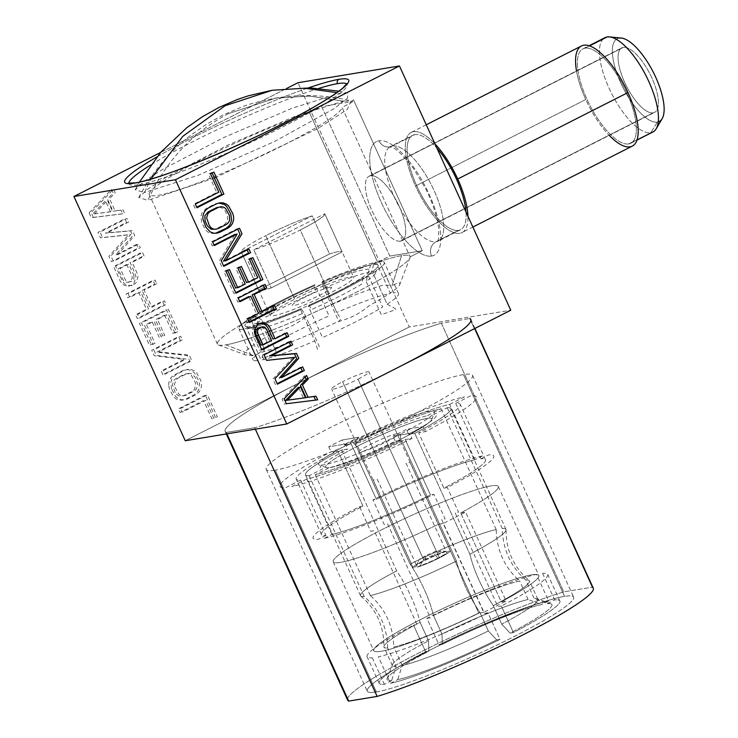 <?xml version="1.0" encoding="UTF-8"?>
<svg xmlns="http://www.w3.org/2000/svg" width="738" height="738" viewBox="0 0 738 738"><rect width="100%" height="100%" fill="white"/><g stroke="black" fill="none" stroke-linecap="round" stroke-linejoin="round"><path stroke-width="0.55" stroke-dasharray="3.69 2.77" d="M409.267 326.971L307.921 378.437L409.267 326.971L297.958 82.721L409.267 326.971L510.77 310.218L409.267 326.971M226.326 433.953L225.182 431.453A134.98 14.437 -24.5 0 1 297.257 383.852A134.98 14.437 -24.5 0 1 306.169 379.378A134.98 14.437 -24.5 0 0 297.257 383.852L185.247 440.734L297.257 383.852A134.98 14.437 -24.5 0 0 226.271 432.431L254.684 427.736A134.98 14.437 -24.5 0 0 398.677 367.146M160.598 152.48L286.695 88.44L160.598 152.48M89.113 212.839L91.337 217.728L122.674 213.845L121.004 210.182L113.034 211.225L107.462 199.011L113.218 193.088L111.549 189.417L89.113 212.839M136.585 244.379L115.423 255.127L132.692 235.828L130.469 230.939L105.405 233.143L126.576 222.396L124.907 218.734L98.016 232.387L100.525 237.876L128.716 234.841L108.873 256.197L111.373 261.695L138.255 248.042L136.585 244.379M128.2 286.233L132.48 284.813L133.919 283.327L135.967 277.027L135.155 273.678L130.146 262.691L142.157 256.593L140.488 252.922L113.606 266.575L120.285 281.233L122.24 283.992L125.073 285.569L128.2 286.233M142.093 290.458L154.676 284.065L153.006 280.403L126.124 294.056L127.794 297.718L138.661 292.202L146.456 309.296L135.589 314.812L137.259 318.484L164.14 304.831L162.471 301.169L149.888 307.552L142.093 290.458M164.602 315.117L172.95 333.438L176.382 331.694L166.364 309.711L139.482 323.364L149.5 345.347L152.932 343.604L144.583 325.283L152.019 321.51L159.251 337.386L162.683 335.642L155.45 319.766L164.602 315.117M156.825 352.155L180.275 340.246L178.605 336.583L151.724 350.227L154.233 355.725L184.066 359.378L161.188 370.993L162.858 374.655L189.74 361.002L187.24 355.513L156.825 352.155M168.716 385.965L169.537 389.313L173.725 396.961L175.985 398.824L179.38 400.097L182.231 400.162L185.367 399.323L193.946 394.959L196.529 392.902L198.254 390.513L199.435 386.915L199.463 383.889L198.642 380.54L194.454 372.893L192.194 371.039L188.799 369.756L185.948 369.692L182.812 370.541L174.233 374.895L171.65 376.961L169.924 379.341L168.744 382.948L168.716 385.965M205.321 395.199L178.439 408.852L180.109 412.514L203.559 400.605L211.907 418.926L215.339 417.182L205.321 395.199M110.46 211.778L92.518 214.121L105.451 200.782L110.46 211.778M126.715 264.435L132.001 276.03L132.259 278.152L130.239 281.436L126.53 282.571L123.421 280.394L118.135 268.789L126.715 264.435M175.192 392.45L172.424 384.839L173.891 380.328L175.902 378.557L184.482 374.203L187.046 373.649L189.325 374L191.299 375.245L195.21 382.284L195.754 385.024L194.288 389.526L192.277 391.297L183.697 395.651L181.133 396.205L178.854 395.854L176.88 394.609L175.192 392.45M156.76 157.019A123.098 13.164 155.5 0 1 308.604 87.822A123.098 13.164 155.5 0 0 156.76 157.019M431.527 256.068A63.708 23.302 -116.9 0 0 429.212 194.472A63.708 23.302 -116.9 0 0 378.991 140.783A63.708 23.302 -116.9 0 0 381.306 202.378A63.708 23.302 -116.9 0 0 431.527 256.068A63.708 23.302 63.1 0 1 381.306 202.378A63.708 23.302 63.1 0 1 378.991 140.783A10.802 9.981 80.6 0 0 389.71 146.89A10.802 9.981 80.6 0 0 392.404 146.004A52.915 19.354 -116.9 0 0 390.264 146.696A52.915 19.354 -116.9 0 0 395.614 199.906A52.915 19.354 -116.9 0 0 436.038 241.741L458.436 230.367A52.915 19.354 63.1 0 1 418.012 188.531A52.915 19.354 63.1 0 1 412.662 135.322A52.915 19.354 63.1 0 1 414.802 134.62L392.404 146.004L414.802 134.62A52.915 19.354 63.1 0 1 436.914 148.135A52.915 19.354 63.1 0 0 414.802 134.62A52.915 19.354 63.1 0 0 416.73 185.782A52.915 19.354 63.1 0 0 458.436 230.367L436.038 241.741A52.915 19.354 -116.9 0 0 438.178 241.049A52.915 19.354 -116.9 0 0 432.828 187.839A52.915 19.354 -116.9 0 0 392.404 146.004A52.915 19.354 -116.9 0 0 390.264 146.696A52.915 19.354 -116.9 0 0 395.614 199.906A52.915 19.354 -116.9 0 0 436.038 241.741A10.802 9.981 80.6 0 0 431.527 256.068A10.802 9.981 -99.4 0 1 436.038 241.741A52.915 19.354 -116.9 0 0 438.178 241.049A52.915 19.354 -116.9 0 0 432.828 187.839A52.915 19.354 -116.9 0 0 392.404 146.004A10.802 9.981 -99.4 0 1 389.71 146.89A10.802 9.981 -99.4 0 1 378.991 140.783A63.708 23.302 63.1 0 1 429.212 194.472A63.708 23.302 63.1 0 1 431.527 256.068M474.903 328.428L470.835 319.499A134.98 14.437 -24.5 0 0 469.755 318.521L441.333 323.216A134.98 14.437 -24.5 0 0 307.949 378.502A134.98 14.437 -24.5 0 1 441.333 323.216L563.767 591.885L592.19 587.19A134.98 14.437 155.5 0 1 593.278 588.168M347.598 698.665A134.98 14.437 155.5 0 1 430.309 647.208A134.98 14.437 155.5 0 1 563.767 591.885L441.333 323.216L469.755 318.521L592.19 587.19L469.755 318.521M376.362 691.93A113.384 12.131 -24.5 0 0 513.076 637.115A113.384 12.131 -24.5 0 0 564.542 596.369A113.384 12.131 -24.5 0 0 427.819 651.184A113.384 12.131 -24.5 0 0 376.362 691.93L275.292 470.152A113.384 12.131 -24.5 0 0 393.64 424.405A113.384 12.131 -24.5 0 0 472.56 375.356A113.384 12.131 -24.5 0 0 463.473 374.59L564.542 596.369A113.384 12.131 155.5 0 1 573.629 597.125A113.384 12.131 155.5 0 1 494.709 646.184A113.384 12.131 155.5 0 1 376.362 691.93A113.384 12.131 155.5 0 1 367.275 691.165A113.384 12.131 155.5 0 1 446.195 642.115A113.384 12.131 155.5 0 1 564.542 596.369L463.473 374.59A113.384 12.131 -24.5 0 0 345.126 420.337A113.384 12.131 -24.5 0 0 266.206 469.386A113.384 12.131 -24.5 0 0 275.292 470.152L376.362 691.93M225.182 431.453A134.98 14.437 -24.5 0 0 226.271 432.431L254.684 427.736L255.339 429.165L254.684 427.736A134.98 14.437 -24.5 0 0 398.76 367.1M347.626 700.122A134.98 14.437 155.5 0 1 424.959 649.874A134.98 14.437 155.5 0 1 563.767 591.885L592.19 587.19M226.271 432.431L226.917 433.861L226.271 432.431M289.416 342.616A85.304 9.124 155.5 0 1 260.357 352.672L254.075 355.808L225.911 344.849A105.829 11.319 -24.5 0 0 256.759 335.873A105.829 11.319 155.5 0 1 225.911 344.849A105.829 11.319 155.5 0 1 217.433 344.129A105.829 11.319 155.5 0 1 272.027 307.792A105.829 11.319 155.5 0 1 377.653 262.211L309.536 112.739A105.829 11.319 -24.5 0 0 203.909 158.31A105.829 11.319 -24.5 0 0 149.307 194.657A105.829 11.319 -24.5 0 0 248.189 162.028A105.829 11.319 -24.5 0 0 342.017 107.379L410.134 256.852A105.829 11.319 155.5 0 1 271.28 330.486A105.829 11.319 -24.5 0 0 409.968 257.728A105.829 11.319 -24.5 0 0 410.134 256.852L422.265 250.699L389.784 256.058L377.653 262.211A105.829 11.319 155.5 0 1 401.546 255.652A105.829 11.319 155.5 0 1 410.134 256.852L422.265 250.699L353.548 99.916L351.74 102.434L342.017 107.379L410.134 256.852A105.829 11.319 -24.5 0 0 401.546 255.652A105.829 11.319 -24.5 0 0 377.653 262.211L309.536 112.739L319.259 107.794L321.067 105.276L324.72 106.078L351.094 101.724L353.548 99.916L422.265 250.699L389.784 256.058L321.067 105.276L389.784 256.058L377.653 262.211A105.829 11.319 -24.5 0 0 267.405 310.172A105.829 11.319 -24.5 0 0 218.494 344.987A105.829 11.319 -24.5 0 0 225.911 344.849L254.075 355.808L246.012 355.033A85.304 9.124 155.5 0 1 245.413 354.877A85.304 9.124 155.5 0 1 275.099 332.008C286.833 329.259 297.386 323.899 306.75 315.929A85.304 9.124 155.5 0 1 384.018 284.951L392.072 285.726L401.546 255.652L392.072 285.726L398.354 282.589A85.304 9.124 155.5 0 1 399.765 284.536A85.304 9.124 155.5 0 1 369.277 305.615C359.913 313.576 349.36 318.936 337.617 321.694A85.304 9.124 155.5 0 1 291.27 341.897M269.416 331.196A105.829 11.319 155.5 0 1 258.641 335.2A105.829 11.319 -24.5 0 0 269.416 331.196M652.89 132.01A52.915 19.354 63.1 0 1 650.75 132.711L628.693 143.91A52.915 19.354 -116.9 0 0 630.842 143.209A52.915 19.354 -116.9 0 0 625.483 89.999A52.915 19.354 -116.9 0 0 585.068 48.164L589.524 45.894L585.068 48.164A52.915 19.354 -116.9 0 0 582.919 48.856A52.915 19.354 -116.9 0 0 588.278 102.065A52.915 19.354 -116.9 0 0 628.693 143.91L650.75 132.711A52.915 19.354 63.1 0 1 610.326 90.866A52.915 19.354 63.1 0 1 604.975 37.656M603.149 38.976A52.915 19.354 -116.9 0 0 611.673 93.597A52.915 19.354 -116.9 0 0 650.75 132.711L657.392 122.121A46.429 16.983 63.1 0 1 620.787 82.988A46.429 16.983 63.1 0 1 619.099 38.099A46.429 16.983 -116.9 0 0 620.787 82.988A46.429 16.983 -116.9 0 0 657.392 122.121A46.429 16.983 -116.9 0 0 658.241 121.918M653.158 112.831A36.171 13.229 63.1 0 1 624.643 82.352A36.171 13.229 63.1 0 1 623.324 47.38A36.171 13.229 63.1 0 1 651.848 77.859A36.171 13.229 63.1 0 1 653.158 112.831A36.171 13.229 63.1 0 1 625.52 84.233A36.171 13.229 63.1 0 1 621.866 47.85A36.171 13.229 63.1 0 1 623.324 47.38L370.633 175.709A36.171 13.229 -116.9 0 0 369.166 176.179A36.171 13.229 -116.9 0 0 372.819 212.562A36.171 13.229 -116.9 0 0 400.457 241.16L653.158 112.831L400.457 241.16A36.171 13.229 -116.9 0 0 401.924 240.689A36.171 13.229 -116.9 0 0 398.262 204.306A36.171 13.229 -116.9 0 0 370.633 175.709L623.324 47.38A36.171 13.229 63.1 0 1 650.962 75.986A36.171 13.229 63.1 0 1 654.624 112.361A36.171 13.229 63.1 0 1 653.158 112.831M465.992 211.954A52.915 19.354 63.1 0 1 460.577 229.675A52.915 19.354 63.1 0 1 458.436 230.367A52.915 19.354 63.1 0 0 465.992 211.954M619.099 38.099L607.116 36.965L619.099 38.099A46.429 16.983 63.1 0 1 621.202 38.044M662.152 118.68A46.429 16.983 63.1 0 1 657.392 122.121L650.75 132.711M93.366 217.396L91.143 212.507L113.578 189.085L115.248 192.747L109.492 198.679L115.063 210.893L123.034 209.85L124.704 213.513L93.366 217.396M94.547 213.789L112.49 211.446L107.48 200.45L94.547 213.789M117.453 254.785L138.624 244.038L140.294 247.71L113.403 261.353L110.903 255.865L130.755 234.499L102.554 237.544L100.045 232.046L126.936 218.393L128.606 222.064L107.434 232.811L132.499 230.607L134.722 235.496L117.453 254.785M132.222 285.643L127.102 285.228L124.27 283.66L122.314 280.901L115.635 266.243L142.517 252.59L144.187 256.252L132.176 262.35L137.185 273.346L138.006 276.685L135.949 282.995L132.222 285.643M134.03 275.698L128.744 264.093L120.165 268.457L125.451 280.053L126.853 281.593L128.56 282.239L132.268 281.104L133.707 279.619L134.03 275.698M156.705 283.733L144.122 290.126L151.917 307.22L164.5 300.827L166.17 304.49L139.288 318.143L137.619 314.48L148.486 308.964L140.69 291.861L129.823 297.386L128.154 293.724L155.035 280.071L156.705 283.733M174.98 333.106L166.631 314.785L157.48 319.434L164.712 335.31L161.281 337.054L154.048 321.178L146.613 324.951L154.962 343.271L151.53 345.015L141.512 323.032L168.393 309.379L178.411 331.362L174.98 333.106M182.304 339.904L158.854 351.814L189.269 355.172L191.769 360.67L164.888 374.323L163.218 370.661L186.096 359.037L156.262 355.393L153.753 349.895L180.635 336.242L182.304 339.904M171.567 388.972L170.773 382.607L171.954 379.009L173.679 376.62L176.262 374.563L184.841 370.199L187.987 369.36L190.828 369.415L194.232 370.697L196.483 372.561L200.671 380.208L201.492 383.557L201.465 386.574L200.284 390.181L198.559 392.561L195.976 394.627L187.397 398.981L184.26 399.821L181.41 399.765L178.015 398.483L175.755 396.62L171.567 388.972M174.998 387.229L178.91 394.267L180.884 395.522L183.162 395.872L185.727 395.319L194.306 390.965L196.317 389.194L197.784 384.683L195.017 377.063L191.354 373.668L189.076 373.317L186.511 373.862L177.932 378.225L175.921 379.996L174.454 384.498L174.998 387.229M180.469 408.52L207.35 394.867L217.369 416.85L213.937 418.584L205.588 400.273L182.138 412.182L180.469 408.52M305.071 376.97L304.526 375.762L282.091 399.184L284.315 404.073L315.615 400.107M298.973 388.326L303.41 398.05M289.195 342.137L288.936 341.565L262.055 355.218L264.564 360.716L292.755 357.672L272.912 379.037L275.412 384.526L277.184 383.631M300.883 367.782L300.624 367.21L282.636 376.352M259.961 323.143L255.828 324.545L254.389 326.03L252.331 332.34L253.152 335.679L259.831 350.338L261.603 349.434M285.302 333.585L285.043 333.022L274.804 338.216M261.058 327.1L262.903 327.718L264.315 329.259L269.601 340.864L262.793 344.323M272.774 306.104L272.525 305.541L261.713 311.03M263.318 285.348L263.06 284.785L236.178 298.429L237.848 302.1L239.619 301.196M248.974 297.146L256.501 313.678L245.634 319.194L247.304 322.857L249.084 321.962M251.077 258.475L250.819 257.913L247.387 259.656L255.735 277.977L248.355 281.722M239.601 267.313L239.343 266.75L235.911 268.494L243.153 284.37L237.488 287.239M227.618 270.385L227.369 269.822L223.928 271.566L233.946 293.549L235.726 292.645M247.175 249.933L246.916 249.361L226.105 259.933M237.719 229.167L237.461 228.605L210.579 242.258L212.249 245.92L214.02 245.016M234.536 235.293L219.204 261.187L221.704 266.686L223.476 265.781M218.808 203.116L214.952 203.946L206.372 208.3L202.055 212.747L200.884 216.354L201.668 222.719L205.856 230.367L208.116 232.23L211.52 233.503L215.671 233.217M219.463 207.101L223.439 208.651L225.118 210.81L227.35 215.69L227.581 220.837L224.407 224.703L215.016 229.232M212.11 172.996L211.861 172.424L208.43 174.168L216.769 192.489L193.319 204.398L194.989 208.061L196.76 207.166M426.26 124.777L411.195 132.434A56.153 20.535 -116.9 0 1 434.977 143.892A56.153 20.535 -116.9 0 0 407.118 136.973A56.153 20.535 -116.9 0 0 415.512 185.985A56.153 20.535 -116.9 0 0 449.839 230.708A56.153 20.535 -116.9 0 0 467.929 216.206A56.153 20.535 -116.9 0 1 462.043 232.562L472.874 227.064M632.309 146.096A56.153 20.535 63.1 0 1 585.769 99.519L415.512 185.985A56.153 20.535 -116.9 0 0 462.043 232.562M576.498 70.894A56.153 20.535 -116.9 0 0 585.769 99.519A56.153 20.535 -116.9 0 0 609.256 135.405M628.693 143.91A52.915 19.354 63.1 0 1 586.987 99.316A52.915 19.354 63.1 0 1 585.068 48.164A52.915 19.354 63.1 0 1 626.774 92.748A52.915 19.354 63.1 0 1 628.693 143.91M411.195 132.434A56.153 20.535 -116.9 0 0 415.512 185.985L585.769 99.519A56.153 20.535 63.1 0 1 581.452 45.968M370.633 175.709A36.171 13.229 -116.9 0 0 371.943 210.681A36.171 13.229 -116.9 0 0 400.457 241.16A36.171 13.229 -116.9 0 0 399.147 206.188A36.171 13.229 -116.9 0 0 370.633 175.709M128.836 183.273A119.86 12.823 -24.5 0 0 128.966 183.863A119.86 12.823 -24.5 0 0 138.569 184.675A3.238 2.998 80.6 0 0 135.349 182.839A3.238 2.998 -99.4 0 1 138.569 184.675A119.86 12.823 -24.5 0 0 263.678 136.309A119.86 12.823 -24.5 0 0 347.109 84.455A119.86 12.823 -24.5 0 0 346.74 83.966M318.779 88.394A119.86 12.823 -24.5 0 0 150.524 165.072M391.638 680.63L384.387 684.31A99.27 10.618 155.5 0 1 425.623 651.663L428.907 651.119A90.553 9.686 -24.5 0 0 391.638 680.63A90.553 9.686 155.5 0 1 387.173 678.499A90.553 9.686 155.5 0 1 428.907 651.119L428.538 640.842L420.106 622.328A79.925 8.552 -24.5 0 0 383.972 647.134A79.925 8.552 -24.5 0 0 387.681 648.001L396.121 666.506A79.925 8.552 155.5 0 1 392.413 665.648A79.925 8.552 155.5 0 1 428.538 640.842A79.925 8.552 -24.5 0 0 392.45 664.615A79.925 8.552 -24.5 0 0 396.121 666.506L391.638 680.63M548.592 600.926L541.332 604.606A90.553 9.686 -24.5 0 0 442.32 644.311L439.027 644.855A99.27 10.618 155.5 0 1 548.592 600.926L536.498 574.385A99.27 10.618 -24.5 0 0 426.933 618.315L439.027 644.855A99.27 10.618 155.5 0 1 548.592 600.926M390.457 683.314L397.717 679.624A90.553 9.686 -24.5 0 0 496.729 639.92L500.023 639.385A99.27 10.618 155.5 0 1 390.457 683.314L378.363 656.774A99.27 10.618 -24.5 0 0 487.929 612.844L500.023 639.385A99.27 10.618 155.5 0 1 390.457 683.314M547.411 603.61L554.662 599.92A99.27 10.618 155.5 0 1 513.427 632.577L510.142 633.112A90.553 9.686 -24.5 0 0 547.411 603.61A90.553 9.686 155.5 0 1 551.018 603.832A90.553 9.686 155.5 0 1 510.142 633.112L501.739 624.163L493.307 605.649A79.925 8.552 -24.5 0 0 529.432 580.843A79.925 8.552 -24.5 0 0 525.733 579.976L534.164 598.49A79.925 8.552 155.5 0 1 537.873 599.357A79.925 8.552 155.5 0 1 501.739 624.163A79.925 8.552 -24.5 0 0 537.07 598.712A79.925 8.552 -24.5 0 0 534.164 598.49L547.411 603.61M372.284 657.77L384.387 684.31A99.27 10.618 155.5 0 1 379.194 683.287A99.27 10.618 155.5 0 1 425.623 651.663L413.529 625.123A99.27 10.618 -24.5 0 0 367.1 656.746A99.27 10.618 -24.5 0 0 372.284 657.77M542.568 573.38L554.662 599.92A99.27 10.618 155.5 0 1 559.856 600.953A99.27 10.618 155.5 0 1 513.427 632.577L501.333 606.036A99.27 10.618 -24.5 0 0 547.762 574.413A99.27 10.618 -24.5 0 0 542.568 573.38M325.91 535.437L318.299 539.303A99.27 10.618 155.5 0 1 359.535 506.646L362.985 506.084A90.128 9.64 -24.5 0 0 325.91 535.437A90.128 9.64 155.5 0 1 321.427 534.487A90.128 9.64 155.5 0 1 362.985 506.084L337.746 450.697A90.128 9.64 -24.5 0 0 296.187 479.091A90.128 9.64 -24.5 0 0 300.67 480.051L325.91 535.437M482.504 455.909L474.894 459.783A90.128 9.64 -24.5 0 0 376.389 499.275L372.939 499.838A99.27 10.618 155.5 0 1 482.504 455.909M324.369 538.297L331.989 534.432A90.128 9.64 -24.5 0 0 430.485 494.94L433.935 494.368A99.27 10.618 155.5 0 1 324.369 538.297M480.973 458.778L488.584 454.912A99.27 10.618 155.5 0 1 447.339 487.56L443.898 488.132A90.128 9.64 -24.5 0 0 480.973 458.778A90.128 9.64 155.5 0 1 485.456 459.728A90.128 9.64 155.5 0 1 443.898 488.132L418.649 432.745A90.128 9.64 -24.5 0 0 460.208 404.341A90.128 9.64 -24.5 0 0 455.724 403.391L480.973 458.778M474.894 459.783L449.654 404.387A90.128 9.64 -24.5 0 0 351.15 443.889L376.389 499.275A90.128 9.64 155.5 0 1 474.894 459.783M331.989 534.432L306.74 479.045A90.128 9.64 -24.5 0 0 405.245 439.553L430.485 494.94A90.128 9.64 155.5 0 1 331.989 534.432M300.67 480.051L285.8 487.597A107.988 11.55 155.5 0 1 331.011 451.804L337.746 450.697A90.128 9.64 -24.5 0 0 300.67 480.051M464.516 396.841L449.654 404.387A90.128 9.64 -24.5 0 0 351.15 443.889L344.415 444.996A107.988 11.55 155.5 0 1 464.516 396.841M291.879 486.6L306.74 479.045A90.128 9.64 -24.5 0 0 405.245 439.553L411.979 438.437A107.988 11.55 155.5 0 1 291.879 486.6M455.724 403.391L470.595 395.836A107.988 11.55 155.5 0 1 425.392 431.629L418.649 432.745A90.128 9.64 -24.5 0 0 455.724 403.391M278.161 355.218A79.925 8.552 155.5 0 1 261.151 360.079L246.953 328.927A79.925 8.552 -24.5 0 0 300.606 309.766L314.803 340.919A79.925 8.552 155.5 0 1 278.779 355.006M368.437 275.874L382.635 307.026A79.925 8.552 155.5 0 1 322.515 337.552L308.318 306.399A79.925 8.552 -24.5 0 0 368.437 275.874A79.925 8.552 155.5 0 1 308.318 306.399L308.927 305.329A73.127 7.823 -24.5 0 0 363.391 277.673L368.437 275.874M379.415 261.658L393.612 292.811A79.925 8.552 155.5 0 1 398.52 293.567A79.925 8.552 155.5 0 1 387.146 304.185L372.948 273.032A79.925 8.552 -24.5 0 0 384.314 262.414A79.925 8.552 -24.5 0 0 379.415 261.658A79.925 8.552 155.5 0 1 372.948 273.032L367.902 274.831A73.127 7.823 -24.5 0 0 373.76 264.527L379.415 261.658M322.571 281.344L336.768 312.497A79.925 8.552 155.5 0 1 390.42 293.337L376.223 262.184A79.925 8.552 -24.5 0 0 322.571 281.344A79.925 8.552 155.5 0 1 376.223 262.184L370.568 265.053A73.127 7.823 -24.5 0 0 321.962 282.414L322.571 281.344L321.962 282.414L323.742 288.281L339 321.75L340.725 318.705L336.768 312.497L322.571 281.344M264.425 349.24L250.228 318.078A79.925 8.552 -24.5 0 0 238.863 328.696A79.925 8.552 -24.5 0 0 243.761 329.452L257.959 360.605A79.925 8.552 155.5 0 1 253.06 359.858A79.925 8.552 155.5 0 1 264.425 349.24L262.119 357.441L262.553 358.4L276.898 353.281L261.649 319.812L255.274 316.279A73.127 7.823 -24.5 0 0 249.407 326.583L243.761 329.452A79.925 8.552 155.5 0 1 250.228 318.078L255.274 316.279L250.228 318.078L264.425 349.24M254.739 315.246L268.936 346.399A79.925 8.552 155.5 0 1 329.056 315.864L314.858 284.711A79.925 8.552 -24.5 0 0 254.739 315.246A79.925 8.552 155.5 0 1 314.858 284.711L314.25 285.781A73.127 7.823 -24.5 0 0 259.785 313.438L254.739 315.246M301.215 308.696L300.606 309.766A79.925 8.552 155.5 0 1 246.953 328.927L252.608 326.058A73.127 7.823 -24.5 0 0 301.215 308.696L303.991 312.829L319.24 346.297L317.506 349.332L314.803 340.919L300.606 309.766L301.215 308.696L303.991 312.829A67.601 7.232 155.5 0 1 259.481 328.724L252.608 326.058A73.127 7.823 -24.5 0 0 301.215 308.696M309.176 475.733L364.24 596.553A79.925 8.552 155.5 0 1 360.531 595.686A79.925 8.552 155.5 0 1 396.666 570.88L341.602 450.06A79.925 8.552 -24.5 0 0 305.467 474.866A79.925 8.552 -24.5 0 0 309.176 475.733L322.672 468.879A63.772 6.817 155.5 0 1 347.709 449.045L341.602 450.06A79.925 8.552 -24.5 0 0 309.176 475.733M528.094 599.496L519.653 580.981A79.925 8.552 -24.5 0 0 433.51 615.52L441.951 634.034A79.925 8.552 155.5 0 1 528.094 599.496A79.925 8.552 -24.5 0 0 441.951 634.034L442.32 644.311A90.553 9.686 155.5 0 1 541.332 604.606L528.094 599.496M496.213 529.533L441.149 408.714A79.925 8.552 -24.5 0 0 355.006 443.252L410.07 564.072A79.925 8.552 155.5 0 1 496.213 529.533C496.711 550.4 504.524 567.54 519.653 580.981A79.925 8.552 -24.5 0 0 433.51 615.52C429.009 597.826 421.195 580.677 410.07 564.072A79.925 8.552 155.5 0 1 496.213 529.533M402.192 665.51L393.76 646.995A79.925 8.552 -24.5 0 0 479.903 612.457L488.335 630.972A79.925 8.552 155.5 0 1 402.192 665.51A79.925 8.552 -24.5 0 0 488.335 630.972L496.729 639.92A90.553 9.686 155.5 0 1 397.717 679.624L402.192 665.51M370.31 595.557L315.246 474.728A79.925 8.552 -24.5 0 0 401.389 440.189L456.453 561.018A79.925 8.552 155.5 0 1 370.31 595.557C385.439 608.988 393.253 626.138 393.76 646.995A79.925 8.552 -24.5 0 0 479.903 612.457C468.768 595.861 460.955 578.712 456.453 561.018A79.925 8.552 155.5 0 1 370.31 595.557M447.219 407.708L502.283 528.537A79.925 8.552 155.5 0 1 505.991 529.404A79.925 8.552 155.5 0 1 469.866 554.21L414.802 433.381A79.925 8.552 -24.5 0 0 450.927 408.575A79.925 8.552 -24.5 0 0 447.219 407.708L433.732 414.562A63.772 6.817 155.5 0 1 408.686 434.387L414.802 433.381A79.925 8.552 -24.5 0 0 447.219 407.708M427.653 415.559L441.149 408.714A79.925 8.552 -24.5 0 0 355.006 443.252L361.122 442.237A63.772 6.817 155.5 0 1 427.653 415.559M328.742 467.874L315.246 474.728A79.925 8.552 -24.5 0 0 401.389 440.189L395.282 441.195A63.772 6.817 155.5 0 1 328.742 467.874M387.681 648.001C387.182 627.134 379.369 609.994 364.24 596.553A79.925 8.552 155.5 0 1 360.817 596.055A79.925 8.552 155.5 0 1 396.666 570.88C407.791 587.485 415.605 604.634 420.106 622.328A79.925 8.552 -24.5 0 0 383.889 646.673A79.925 8.552 -24.5 0 0 387.681 648.001M525.733 579.976C510.604 566.544 502.79 549.395 502.283 528.537A79.925 8.552 155.5 0 1 506.074 529.856A79.925 8.552 155.5 0 1 469.866 554.21C474.368 571.904 482.182 589.053 493.307 605.649A79.925 8.552 -24.5 0 0 529.146 580.483A79.925 8.552 -24.5 0 0 525.733 579.976M442.32 644.311L439.027 644.855L426.933 618.315L430.383 617.743L387.607 523.888L384.166 524.46L372.939 499.838L376.389 499.275L351.15 443.889L344.415 444.996L342.137 439.996L358.843 437.237L361.122 442.237L355.006 443.252L410.07 564.072C421.195 580.677 429.009 597.826 433.51 615.52L441.951 634.034L442.32 644.311M513.427 632.577L510.142 633.112L501.739 624.163L493.307 605.649C482.182 589.053 474.368 571.904 469.866 554.21L414.802 433.381L408.686 434.387L406.407 429.387L423.114 426.629L425.392 431.629L418.649 432.745L443.898 488.132L447.339 487.56L458.566 512.181L455.115 512.753L497.882 606.599L501.333 606.036L513.427 632.577M425.623 651.663L428.907 651.119L428.538 640.842L420.106 622.328C415.605 604.634 407.791 587.485 396.666 570.88L341.602 450.06L347.709 449.045L345.43 444.045L328.733 446.804L331.011 451.804L337.746 450.697L362.985 506.084L359.535 506.646L370.753 531.268L374.203 530.696L416.979 624.551L413.529 625.123L425.623 651.663M496.729 639.92L500.023 639.385L487.929 612.844L484.479 613.407L441.702 519.561L445.152 518.989L433.935 494.368L430.485 494.94L405.245 439.553L411.979 438.437L409.701 433.437L393.003 436.195L395.282 441.195L401.389 440.189L456.453 561.018C460.955 578.712 468.768 595.861 479.903 612.457L488.335 630.972L496.729 639.92M342.137 439.996A107.988 11.55 -24.5 0 0 328.733 446.804L345.43 444.045A63.772 6.817 155.5 0 1 358.843 437.237L342.137 439.996M409.701 433.437A107.988 11.55 -24.5 0 0 423.114 426.629L406.407 429.387A63.772 6.817 155.5 0 1 393.003 436.195L409.701 433.437M387.146 304.185L395.236 308.678L395.679 309.637L381.334 314.757L366.085 281.298L367.902 274.831L372.948 273.032L387.146 304.185M363.391 277.673L361.565 284.139A67.601 7.232 155.5 0 1 311.694 309.462L308.927 305.329A73.127 7.823 -24.5 0 0 363.391 277.673M373.76 264.527L371.445 271.861A67.601 7.232 155.5 0 1 375.347 273.392A67.601 7.232 155.5 0 1 366.085 281.298L367.902 274.831A73.127 7.823 -24.5 0 0 378.087 266.169A73.127 7.823 -24.5 0 0 373.76 264.527M321.962 282.414L323.742 288.281A67.601 7.232 155.5 0 1 368.253 272.387L370.568 265.053A73.127 7.823 -24.5 0 0 321.962 282.414M261.649 319.812L255.274 316.279A73.127 7.823 -24.5 0 0 245.782 326.473A73.127 7.823 -24.5 0 0 249.407 326.583L256.289 329.249A67.601 7.232 155.5 0 1 253.033 329.13A67.601 7.232 155.5 0 1 261.649 319.812M259.785 313.438L266.16 316.98A67.601 7.232 155.5 0 1 316.039 291.648L314.25 285.781A73.127 7.823 -24.5 0 0 259.785 313.438M214.398 178.015L147.932 200.376C165.496 161.364 192.397 132.425 228.642 113.551L275.791 98.08L309.591 96.088L343.281 101.171L351.02 100.857L347.266 109.473L317.82 128.532L216.243 177.258M144.371 192.553L150.967 179.03L144.371 192.553L135.211 189.767L143.938 181.474L163.153 169.048L223.974 137.452L292.322 108.154L339.72 93.348L347.46 93.043L347.58 97.969L333.973 108.754L274.222 141.668L198.291 175.238L144.371 192.553M272.147 90.276L306.03 88.274L336.842 92.637M228.642 113.551C192.397 132.425 165.496 161.364 147.932 200.376L138.772 197.581L147.499 189.288L166.714 176.862L227.535 145.266L295.883 115.967L343.281 101.171L309.591 96.088L275.791 98.08L228.642 113.551M446.112 551.138L442.828 552.808A16.734 1.79 -24.5 0 0 425.42 560.188A16.734 1.79 -24.5 0 0 416.536 566.157L413.262 567.826A20.516 2.196 155.5 0 1 423.999 560.419A20.516 2.196 155.5 0 1 446.112 551.138L406.038 463.215A20.516 2.196 155.5 0 1 410.097 462.541L450.171 550.474A20.516 2.196 155.5 0 1 439.433 557.873A20.516 2.196 155.5 0 1 417.321 567.153L420.595 565.492A16.734 1.79 -24.5 0 0 438.003 558.112A16.734 1.79 -24.5 0 0 446.896 552.135L450.171 550.474A20.516 2.196 155.5 0 1 450.383 550.64A20.516 2.196 155.5 0 1 439.433 557.873A20.516 2.196 155.5 0 1 417.321 567.153L377.247 479.23A20.516 2.196 155.5 0 1 373.188 479.894L413.262 567.826A20.516 2.196 155.5 0 1 413.04 567.66A20.516 2.196 155.5 0 1 423.999 560.419L342.58 381.758A20.516 2.196 -24.5 0 0 331.62 388.991A20.516 2.196 -24.5 0 0 358.004 379.212L439.433 557.873L358.004 379.212A20.516 2.196 -24.5 0 0 368.963 371.97A20.516 2.196 -24.5 0 0 342.58 381.758L423.999 560.419A20.516 2.196 155.5 0 1 446.112 551.138M324.757 213.789L342.128 251.889A45.894 4.908 -24.5 0 0 329.535 253.973L312.174 215.865A45.894 4.908 -24.5 0 0 265.754 235.68L294.693 299.185A45.894 4.908 155.5 0 1 353.705 277.313A45.894 4.908 155.5 0 1 329.203 293.493L300.265 229.988A45.894 4.908 -24.5 0 0 324.766 213.808A45.894 4.908 -24.5 0 0 324.757 213.789A45.894 4.908 155.5 0 1 300.265 229.988A45.894 4.908 155.5 0 1 253.835 249.804L324.757 213.789L253.835 249.804A45.894 4.908 -24.5 0 0 300.265 229.988L329.203 293.493A45.894 4.908 155.5 0 1 270.182 315.375A45.894 4.908 155.5 0 1 294.693 299.185L265.754 235.68A45.894 4.908 155.5 0 1 312.174 215.865L241.252 251.879A45.894 4.908 155.5 0 1 265.754 235.68A45.894 4.908 -24.5 0 0 241.243 251.87A45.894 4.908 -24.5 0 0 241.252 251.879L258.614 289.988A45.894 4.908 -24.5 0 0 271.197 287.912L253.835 249.804L271.197 287.912L342.128 251.889L324.757 213.789L353.705 277.313M271.197 287.912A45.894 4.908 155.5 0 1 258.614 289.988L329.535 253.973A45.894 4.908 155.5 0 1 342.128 251.889L271.197 287.912M241.252 251.879L312.174 215.865L329.535 253.973L258.614 289.988L241.252 251.879L270.182 315.375M438.003 558.112A16.734 1.79 155.5 0 1 420.595 565.492L422.68 559.616A12.417 1.328 -24.5 0 0 434.599 554.469L438.003 558.112L434.599 554.469A12.417 1.328 -24.5 0 0 441.241 550.197L446.896 552.135A16.734 1.79 155.5 0 1 438.003 558.112M425.42 560.188A16.734 1.79 155.5 0 1 442.828 552.808L437.182 550.862A12.417 1.328 -24.5 0 0 425.263 556.009L425.42 560.188L425.263 556.009A12.417 1.328 -24.5 0 0 418.64 560.234A12.417 1.328 -24.5 0 0 418.621 560.29L416.536 566.157A16.734 1.79 155.5 0 1 416.49 565.871A16.734 1.79 155.5 0 1 425.42 560.188M483.731 612.383L478.814 613.195A90.709 9.705 155.5 0 1 374.553 648.241A90.709 9.705 155.5 0 1 501.019 584.016A90.709 9.705 155.5 0 1 501.213 601.821L506.13 601.009L483.731 612.383L443.215 523.473L438.298 524.284L478.814 613.195L483.731 612.383M443.215 523.473L438.298 524.284A90.709 9.705 155.5 0 1 334.037 559.33A90.709 9.705 155.5 0 1 460.503 495.106A90.709 9.705 155.5 0 1 460.696 512.91L465.613 512.098L443.215 523.473M460.696 512.91L465.613 512.098L506.13 601.009L501.213 601.821L460.696 512.91A90.709 9.705 -24.5 0 0 498.316 486.554A90.709 9.705 -24.5 0 0 411.749 515.336A90.709 9.705 -24.5 0 0 333.235 561.784A90.709 9.705 -24.5 0 0 438.298 524.284L478.814 613.195A90.709 9.705 155.5 0 1 373.751 650.685A90.709 9.705 155.5 0 1 452.265 604.247A90.709 9.705 155.5 0 1 538.832 575.455A90.709 9.705 155.5 0 1 501.213 601.821L460.696 512.91M335.919 292.433A63.708 6.817 155.5 0 1 259.093 323.235A63.708 6.817 155.5 0 1 288.014 300.338A63.708 6.817 155.5 0 1 364.84 269.536A63.708 6.817 155.5 0 1 335.919 292.433M329.886 287.285A21.596 2.306 -24.5 0 0 303.844 297.728A21.596 2.306 -24.5 0 0 294.047 305.486A21.596 2.306 -24.5 0 0 320.089 295.043A21.596 2.306 -24.5 0 0 329.886 287.285M400.679 439.313A58.311 6.236 155.5 0 1 330.366 467.505A58.311 6.236 155.5 0 1 356.832 446.555A58.311 6.236 155.5 0 1 427.145 418.363A58.311 6.236 155.5 0 1 400.679 439.313A58.311 6.236 155.5 0 1 326.279 467.588A58.311 6.236 155.5 0 1 356.832 446.555L352.57 442.007A63.708 6.817 -24.5 0 0 319.194 464.986A63.708 6.817 -24.5 0 0 400.476 434.092L400.679 439.313L400.476 434.092A63.708 6.817 -24.5 0 0 434.47 412.45A63.708 6.817 -24.5 0 0 352.57 442.007L356.832 446.555A58.311 6.236 155.5 0 1 431.785 419.507A58.311 6.236 155.5 0 1 400.679 439.313M396.675 433.833A21.596 2.306 -24.5 0 0 370.633 444.276A21.596 2.306 -24.5 0 0 360.827 452.034A21.596 2.306 -24.5 0 0 386.869 441.592A21.596 2.306 -24.5 0 0 396.675 433.833M472.56 375.356L573.629 597.125M217.433 344.129L149.307 194.657M266.206 469.386L367.275 691.165M582.919 48.856L589.053 45.747M460.577 229.675L437.652 241.437L438.584 238.614L438.787 229.786C437.274 216.732 432.809 202.876 425.383 188.245L413.326 168.301C402.496 154.869 395.559 148.034 392.496 147.812L389.636 146.89L412.662 135.322M369.166 176.179L621.866 47.85M630.842 143.209L636.968 140.1M401.924 240.689L654.624 112.361M218.494 344.987L245.413 354.877M409.968 257.728L399.765 284.536M346.971 83.523L347.109 84.455M128.966 183.863L128.347 183.153M379.194 683.287L367.1 656.746M559.856 600.953L547.762 574.413M321.427 534.487L296.187 479.091M485.456 459.728L460.208 404.341M398.52 293.567L384.314 262.414M238.863 328.696L253.06 359.858M392.413 665.648L383.972 647.134M360.531 595.686L305.467 474.866M537.873 599.357L529.432 580.843M505.991 529.404L450.927 408.575M387.173 678.499L392.45 664.615M551.018 603.832L537.07 598.712M360.817 596.055C376.343 609.357 384.037 626.23 383.889 646.673M506.074 529.856C505.936 550.299 513.62 567.171 529.146 580.483M375.347 273.392L378.087 266.169M245.782 326.473L253.033 329.13M138.772 197.581C151.88 172.72 169.122 151.991 190.505 135.386L206.068 124.491L222.553 115.248L241.04 107.278C247.479 104.445 259.056 101.383 275.791 98.08C301.159 93.975 326.242 94.898 351.02 100.857M338.853 91.171L347.46 93.043M135.211 189.767L139.445 182.046M413.04 567.66L331.62 388.991M450.383 550.64L368.963 371.97M416.49 565.871L418.64 560.234M498.316 486.554L538.832 575.455M333.235 561.784L373.751 650.685M326.279 467.588L319.194 464.986M431.785 419.507L434.47 412.45"/><path stroke-width="1.11" d="M398.677 367.146L286.75 423.981L185.247 440.734L73.938 196.493L175.441 179.74L399.461 65.968L510.77 310.218L286.75 423.981L175.441 179.74L399.461 65.968L510.77 310.218L398.76 367.1A134.98 14.437 -24.5 0 0 469.755 318.521M284.121 398.852L286.344 403.732L317.681 399.848L316.012 396.186L308.032 397.228L302.469 385.024L308.226 379.092L306.556 375.43L284.121 398.852M271.473 355.642L292.635 344.895L290.966 341.233L264.084 354.886L266.593 360.384L294.785 357.34L274.942 378.695L277.442 384.194L304.324 370.541L302.654 366.878L281.492 377.625L298.761 358.327L296.538 353.447L271.473 355.642M257.857 324.213L254.961 328.687L254.361 331.999L255.182 335.347L261.861 349.996L288.743 336.353L287.073 332.681L275.062 338.788L270.053 327.792L268.088 325.034L265.256 323.456L262.138 322.792L257.857 324.213M274.554 305.209L261.972 311.593L254.176 294.499L266.759 288.106L265.09 284.444L238.208 298.097L239.878 301.759L250.745 296.242L258.531 313.336L247.664 318.862L249.333 322.524L276.224 308.871L274.554 305.209M249.416 259.324L257.765 277.636L248.614 282.285L241.372 266.409L237.94 268.152L245.182 284.029L237.747 287.811L229.398 269.49L225.966 271.233L235.976 293.217L262.866 279.564L252.848 257.58L249.416 259.324M248.946 249.029L225.496 260.938L241.99 233.762L239.49 228.273L212.609 241.926L214.278 245.588L237.156 233.964L221.234 260.846L223.734 266.344L250.616 252.691L248.946 249.029M205.93 227.267L210.145 231.889L213.55 233.171L216.391 233.226L219.527 232.387L228.107 228.033L230.69 225.966L232.424 223.586L233.595 219.979L233.632 216.954L232.811 213.614L228.623 205.967L226.363 204.103L222.959 202.821L220.118 202.766L216.981 203.605L208.402 207.968L205.819 210.026L204.085 212.415L202.913 216.013L202.885 219.038L205.93 227.267M197.018 207.729L223.909 194.076L213.891 172.092L210.459 173.836L218.808 192.157L195.349 204.066L197.018 207.729M287.525 400.134L300.458 386.795L305.467 397.782L287.525 400.134M266.344 328.927L271.63 340.532L263.051 344.886L257.765 333.281L257.497 331.159L258.088 329.36L261.243 327.008L263.235 326.74L266.344 328.927M209.361 225.524L206.594 217.904L208.061 213.402L210.072 211.631L218.651 207.267L221.216 206.723L223.485 207.074L225.468 208.319L229.38 215.358L229.61 220.505L228.448 222.599L226.437 224.37L217.858 228.725L215.293 229.278L213.024 228.928L211.04 227.673L209.361 225.524M307.921 378.437L306.15 379.332L307.921 378.437M73.938 196.493L160.598 152.48L73.938 196.493L185.247 440.734L286.75 423.981L175.441 179.74L73.938 196.493M286.695 88.44L297.958 82.721L286.695 88.44M399.461 65.968L297.958 82.721L399.461 65.968M134.547 183.107A123.098 13.164 155.5 0 1 156.76 157.019A123.098 13.164 155.5 0 0 134.547 183.107A3.238 2.998 -99.4 0 1 135.349 182.839A3.238 2.998 80.6 0 0 134.547 183.107A123.098 13.164 155.5 0 0 282.986 123.587A123.098 13.164 155.5 0 0 338.853 79.353A123.098 13.164 155.5 0 1 282.986 123.587A123.098 13.164 155.5 0 1 134.547 183.107M308.604 87.822A123.098 13.164 155.5 0 1 338.853 79.353A3.238 2.998 80.6 0 0 337.506 83.652A3.238 2.998 -99.4 0 1 338.853 79.353A123.098 13.164 155.5 0 0 308.604 87.822M307.949 378.502A134.98 14.437 -24.5 0 0 306.169 379.378A134.98 14.437 -24.5 0 1 307.949 378.502M592.19 587.19A134.98 14.437 155.5 0 1 521.203 635.769A134.98 14.437 155.5 0 1 377.127 696.414L348.705 701.1A134.98 14.437 155.5 0 1 347.598 698.665M398.76 367.1A134.98 14.437 -24.5 0 0 470.835 319.499M474.903 328.428L593.278 588.168A134.98 14.437 155.5 0 1 515.945 638.425A134.98 14.437 155.5 0 1 377.127 696.414L255.339 429.165L377.127 696.414L348.705 701.1A134.98 14.437 155.5 0 1 347.626 700.122L226.326 433.953M226.917 433.861L348.705 701.1L226.917 433.861M271.28 330.486A105.829 11.319 155.5 0 1 269.416 331.196A105.829 11.319 -24.5 0 0 271.28 330.486M258.641 335.2A105.829 11.319 155.5 0 1 256.759 335.873A105.829 11.319 -24.5 0 0 258.641 335.2M589.053 45.747L604.975 37.656A52.915 19.354 63.1 0 1 607.116 36.965L589.524 45.894L607.116 36.965A52.915 19.354 63.1 0 1 647.54 78.8A52.915 19.354 63.1 0 1 652.89 132.01L636.968 140.1M658.241 121.918A46.429 16.983 -116.9 0 0 655.215 76.171A46.429 16.983 -116.9 0 0 619.099 38.099M436.914 148.135A52.915 19.354 63.1 0 1 465.992 211.954A52.915 19.354 63.1 0 0 436.914 148.135M650.75 132.711A52.915 19.354 -116.9 0 0 656.183 128.799A52.915 19.354 -116.9 0 0 646.184 76.069A52.915 19.354 -116.9 0 0 609.514 36.9A52.915 19.354 -116.9 0 0 607.116 36.965A52.915 19.354 -116.9 0 0 603.149 38.976M609.514 36.9L621.202 38.044A46.429 16.983 63.1 0 1 653.388 72.416A46.429 16.983 63.1 0 1 662.152 118.68L656.183 128.799M315.615 400.107L313.982 396.527L306.002 397.57L300.44 385.356L306.196 379.424L305.071 376.97M303.41 398.05L285.495 400.466L298.429 387.127L298.973 388.326M282.636 376.352L279.462 377.957L296.731 358.668L294.508 353.779L269.444 355.984L290.606 345.236L289.195 342.137M277.184 383.631L302.294 370.882L300.883 367.782M261.603 349.434L286.713 336.685L285.302 333.585M274.804 338.216L273.032 339.12L268.023 328.124L266.058 325.366L263.226 323.798L259.961 323.143M262.793 344.323L261.021 345.218L255.735 333.622L255.468 331.491L257.497 328.207L261.058 327.1M261.713 311.03L259.933 311.934L252.147 294.831L264.73 288.447L263.318 285.348M239.619 301.196L248.715 296.575L248.974 297.146M249.084 321.962L274.195 309.204L272.774 306.104M248.355 281.722L246.584 282.626L239.601 267.313M237.488 287.239L235.708 288.143L227.618 270.385M235.726 292.645L260.837 279.896L251.077 258.475M226.105 259.933L223.466 261.27L239.961 234.103L237.719 229.167M214.02 245.016L235.127 234.306L234.536 235.293M223.476 265.781L248.586 253.033L247.175 249.933M215.671 233.217L226.077 228.365L228.66 226.308L230.394 223.918L231.566 220.321L230.782 213.946L226.594 206.299L224.334 204.444L218.808 203.116M215.016 229.232L210.994 229.26L207.332 225.856L205.099 220.976L204.869 215.828L208.042 211.963L216.621 207.609L219.463 207.101M196.76 207.166L221.87 194.408L212.11 172.996M609.256 135.405A56.153 20.535 -116.9 0 0 636.507 141.29A56.153 20.535 -116.9 0 0 627.992 92.545L457.735 179.011A56.153 20.535 -116.9 0 1 467.929 216.206A56.153 20.535 -116.9 0 0 457.735 179.011A56.153 20.535 -116.9 0 0 434.977 143.892A56.153 20.535 -116.9 0 1 457.735 179.011L627.992 92.545A56.153 20.535 63.1 0 1 632.309 146.096L472.874 227.064M426.26 124.777L581.452 45.968A56.153 20.535 63.1 0 1 627.992 92.545A56.153 20.535 -116.9 0 0 590.797 46.383A56.153 20.535 -116.9 0 0 576.498 70.894M291.27 341.897A85.304 9.124 155.5 0 1 289.416 342.616M346.74 83.966A119.86 12.823 -24.5 0 0 337.506 83.652A119.86 12.823 -24.5 0 0 318.779 88.394M150.524 165.072A119.86 12.823 -24.5 0 0 128.836 183.273M278.779 355.006A79.925 8.552 155.5 0 1 278.161 355.218M216.243 177.258L214.398 178.015M150.967 179.03L182.83 136.309L225.081 105.737L272.23 90.257L225.081 105.737L182.83 136.309L150.967 179.03M336.842 92.637L304.563 88.209L272.23 90.257L310.181 87.877L338.853 91.171M128.347 183.153L135.349 182.839C161.779 179.851 270.191 133.698 319.582 103.671C330.329 97.287 338.032 92.112 342.69 88.145L346.971 83.523M139.445 182.046L160.801 152.259L186.945 127.573L202.507 116.678L218.992 107.434L237.479 99.455L248.383 95.802L272.147 90.276"/></g></svg>
